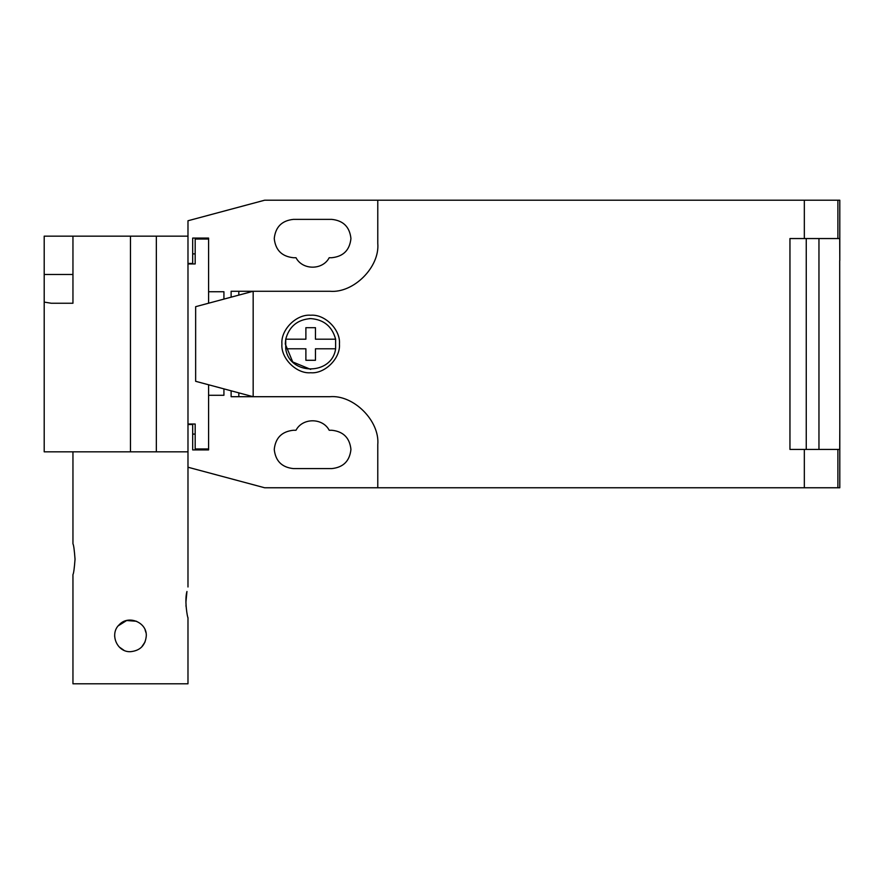 <?xml version="1.0" encoding="UTF-8"?>
<svg xmlns="http://www.w3.org/2000/svg" width="884" height="884" viewBox="0 0 884 884"><rect width="100%" height="100%" fill="white"/><g stroke="black" fill="none" stroke-linecap="round" stroke-linejoin="round"><path stroke-width="1.33" d="M192.679 253.885L195.176 253.885M195.176 434.088L192.679 434.088M187.983 263.465L192.679 263.465L192.679 238.072L208.591 238.072L208.591 303.212M208.591 384.761L208.591 449.912L192.679 449.912L192.679 424.508L187.983 424.508M804.329 449.426L804.329 487.769L264.67 487.769L187.983 467.227L187.983 220.757L264.67 200.204L839.8 200.204L839.8 260.592L839.701 238.547L789.953 238.547L789.953 449.426L839.701 449.426L839.8 427.381L839.8 487.769L837.888 487.769L837.888 449.426M238.824 392.861L238.824 396.706L231.122 396.706L231.122 390.805M231.122 297.179L231.122 291.267L253.167 291.267L195.651 306.682L195.651 381.302L253.167 396.706L329.854 396.706C353.567 394.562 379.921 420.928 377.777 444.641L377.777 487.769M293.422 257.719C281.863 256.504 275.476 250.106 274.25 238.547C275.476 226.989 281.863 220.591 293.422 219.376L331.765 219.376C343.323 220.591 349.721 226.989 350.937 238.547C349.721 250.106 343.323 256.504 331.765 257.719L329.202 257.719C322.671 270.316 302.516 270.316 295.996 257.719L293.422 257.719C281.863 256.504 275.476 250.106 274.25 238.547C275.476 226.989 281.863 220.591 293.422 219.376M331.765 430.254C343.323 431.48 349.721 437.867 350.937 449.426C349.721 460.995 343.323 467.382 331.765 468.597L293.422 468.597C281.863 467.382 275.476 460.995 274.25 449.426C275.476 437.867 281.863 431.48 293.422 430.254L295.996 430.254C302.516 417.657 322.671 417.657 329.202 430.254L331.765 430.254C343.323 431.48 349.721 437.867 350.937 449.426C349.721 460.995 343.323 467.382 331.765 468.597M238.824 396.706L253.167 396.706L253.167 291.267L329.854 291.267C353.567 293.411 379.921 267.056 377.777 243.343L377.777 200.204M806.252 449.426L806.252 238.547M238.824 295.112L238.824 291.267M331.765 219.376C343.323 220.591 349.721 226.989 350.937 238.547C349.721 250.106 343.323 256.504 331.765 257.719M329.202 430.254C322.671 417.657 302.516 417.657 295.996 430.254M293.422 430.254C281.863 431.48 275.476 437.867 274.25 449.426C275.476 460.995 281.863 467.382 293.422 468.597M295.996 257.719C302.516 270.316 322.671 270.316 329.202 257.719M839.8 427.381L839.701 260.592M310.682 315.234C324.903 313.942 340.716 329.765 339.434 343.987C340.716 358.219 324.903 374.031 310.682 372.75C296.449 374.031 280.637 358.219 281.919 343.987C280.637 329.765 296.449 313.942 310.682 315.234M804.329 487.769L837.888 487.769M837.888 200.204L837.888 238.547M804.329 200.204L804.329 238.547M44.2 302.096L44.2 236.15L72.952 236.15L72.952 303.245L51.283 303.245L44.2 302.096L44.2 451.823L187.983 451.823M187.983 236.15L72.952 236.15M156.346 451.823L156.346 236.15M130.467 451.823L130.467 236.15M185.983 605.253L186.082 606.733M72.952 451.823L72.952 543.848C73.637 544.754 74.333 549.87 75.041 559.185C74.333 568.5 73.637 573.606 72.952 574.523L72.952 683.796L187.983 683.796L187.983 617.651C187.574 618.369 184.292 600.258 186.955 591.473L185.905 602.313M186.082 597.904L185.983 599.374M114.655 635.872L114.666 636.502M119.285 647.044L123.893 650.248M141.628 647.077L145.109 641.85M145.937 632.568L145.064 629.784M136.534 621.264L126.644 620.524L118.301 625.773M146.291 635.872C145.352 645.475 140.081 650.746 130.467 651.685C116.898 652.414 109.229 633.74 119.285 624.679C128.346 614.623 147.02 622.303 146.291 635.872M187.983 263.951L195.176 263.951L195.176 239.023L208.591 239.023L208.591 291.742L223.928 291.742L223.928 299.101M187.983 424.022L195.176 424.022L195.176 448.95L208.591 448.95L208.591 395.27L223.928 395.27L223.928 388.872M315.466 327.688L315.466 339.191L335.622 339.191C332.163 326.45 323.842 319.577 310.682 318.583C297.51 319.577 289.19 326.45 285.731 339.191L305.886 339.191L305.886 327.688L315.466 327.688L305.886 327.688M305.886 348.782L285.731 348.782C289.366 375.578 331.997 375.578 335.622 348.782L315.466 348.782L315.466 360.285L305.886 360.285L305.886 348.782M305.886 360.285L315.466 360.285M335.622 348.782L335.622 339.191L335.622 348.782M310.682 369.39L292.714 361.954L285.278 343.987L285.731 339.191L285.731 348.782M310.682 318.583L309.091 318.638M818.96 238.547L818.96 449.426M44.2 274.493L72.952 274.493M187.983 467.227L187.983 586.976"/></g></svg>
